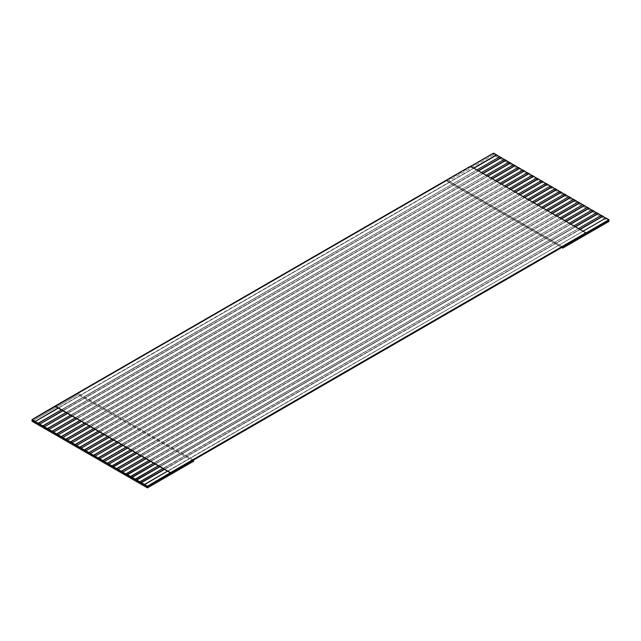 <?xml version="1.0" encoding="UTF-8"?>
<svg xmlns="http://www.w3.org/2000/svg" width="641" height="641" viewBox="0 0 641 641"><rect width="100%" height="100%" fill="white"/><g stroke="black" fill="none" stroke-linecap="round" stroke-linejoin="round"><path stroke-width="0.48" stroke-dasharray="3.21 2.4" d="M493.57 154.818L493.57 153.616L608.95 220.232L493.57 153.616L493.57 154.818L447.418 181.467L447.418 180.265L493.57 153.616L493.57 153.111L493.57 153.616L447.418 180.265L562.798 246.881L447.418 180.265L78.202 393.43L78.202 394.632L32.05 421.273L78.202 394.632L78.202 393.43L447.418 180.265L447.418 181.467L561.756 247.474L447.418 181.467L493.57 154.818L608.95 221.433L493.57 154.818M32.05 420.071L78.202 393.43L32.05 420.071M578.262 228.653L579.64 229.454L164.272 469.26L579.64 229.454L585.874 233.052L583.07 231.201L167.509 471.127L582.877 231.321L578.454 228.541L162.894 468.467L578.262 228.653L575.225 226.674L159.657 466.6L575.025 226.786L578.262 228.653M573.647 225.985L575.025 226.786L573.839 225.872L158.279 465.799L573.647 225.985L570.61 224.005L155.042 463.932L570.41 224.126L573.647 225.985M569.032 223.324L570.41 224.126L569.224 223.212L153.664 463.131L569.032 223.324L565.795 221.457L150.427 461.272L565.795 221.457L569.032 223.324M564.417 220.656L565.795 221.457L564.609 220.544L149.049 460.47L564.417 220.656L561.38 218.677L145.811 458.603L561.179 218.797L564.417 220.656M559.801 217.996L561.179 218.797L559.994 217.876L144.433 457.802L559.801 217.996L556.564 216.129L141.196 455.943L556.564 216.129L559.801 217.996M555.186 215.328L556.564 216.129L555.378 215.216L139.818 455.142L555.186 215.328L551.949 213.461L136.581 453.275L551.949 213.461L555.186 215.328M550.571 212.668L551.949 213.461L550.763 212.548L135.203 452.474L550.571 212.668L547.534 210.689L131.966 450.607L547.334 210.801L550.571 212.668M545.956 210L547.334 210.801L546.148 209.887L130.588 449.814L545.956 210L542.919 208.021L127.351 447.947L542.719 208.133L545.956 210M541.341 207.339L542.719 208.133L541.533 207.219L125.973 447.146L541.341 207.339L538.304 205.352L122.735 445.279L538.103 205.473L541.341 207.339M536.725 204.671L538.103 205.473L536.918 204.559L121.357 444.485L536.725 204.671L533.689 202.692L118.12 442.619L533.488 202.804L536.725 204.671M532.11 202.003L533.488 202.804L532.302 201.891L116.742 441.817L532.11 202.003L529.073 200.024L113.505 439.95L528.873 200.144L532.11 202.003M527.495 199.343L528.873 200.144L527.687 199.231L112.127 439.149L527.495 199.343L524.258 197.476L108.89 437.29L524.258 197.476L527.495 199.343M522.88 196.675L524.258 197.476L523.072 196.563L107.512 436.489L522.88 196.675L519.843 194.696L104.275 434.622L519.643 194.816L522.88 196.675M518.265 194.015L519.643 194.816L518.457 193.903L102.897 433.821L518.265 194.015L515.027 192.148L99.659 431.962L515.027 192.148L518.265 194.015M513.649 191.347L515.027 192.148L513.842 191.234L98.281 431.161L513.649 191.347L510.412 189.48L95.044 429.294L510.412 189.48L513.649 191.347M509.034 188.686L510.412 189.48L509.226 188.566L93.666 428.492L509.034 188.686L505.797 186.819L90.429 426.626L505.797 186.819L509.034 188.686M504.419 186.018L505.797 186.819L504.611 185.906L89.051 425.832L504.419 186.018L501.382 184.039L85.814 423.965L501.182 184.151L504.419 186.018M499.804 183.358L501.182 184.151L499.996 183.238L84.436 423.164L499.804 183.358L496.767 181.379L81.199 421.297L496.567 181.491L499.804 183.358M495.189 180.69L496.567 181.491L495.381 180.578L79.821 420.504L495.189 180.69L491.951 178.823L76.583 418.637L491.951 178.823L495.189 180.69M490.573 178.03L491.951 178.823L490.766 177.91L75.205 417.836L490.573 178.03L487.537 176.043L71.968 415.969L487.336 176.163L490.573 178.03M485.958 175.362L487.336 176.163L486.15 175.249L70.59 415.176L485.958 175.362L482.721 173.495L67.353 413.309L482.721 173.495L485.958 175.362M481.343 172.693L482.721 173.495L481.535 172.581L65.975 412.508L481.343 172.693L478.306 170.714L62.738 410.641L478.106 170.835L481.343 172.693M476.728 170.033L478.106 170.835L476.92 169.921L61.36 409.839L476.728 170.033L473.491 168.166L58.123 407.98L473.491 168.166L476.728 170.033M470.494 166.436L473.491 168.166L470.494 166.436M499.571 156.845L38.284 423.429L499.571 156.845M504.187 159.505L42.899 426.097L504.187 159.505M508.802 162.173L47.514 428.765L508.802 162.173M513.417 164.833L52.129 431.425L513.417 164.833M518.032 167.501L56.745 434.093L518.032 167.501M522.647 170.161L61.36 436.753L522.647 170.161M527.263 172.83L65.975 439.422L527.263 172.83M531.878 175.498L70.59 442.082L531.878 175.498M536.493 178.158L75.205 444.75L536.493 178.158M541.108 180.826L79.821 447.41L541.108 180.826M545.723 183.486L84.436 450.078L545.723 183.486M550.339 186.154L89.051 452.738L550.339 186.154M554.954 188.815L93.666 455.406L554.954 188.815M559.569 191.483L98.281 458.075L559.569 191.483M564.184 194.143L102.897 460.735L564.184 194.143M568.799 196.811L107.512 463.403L568.799 196.811M573.415 199.479L112.127 466.063L573.415 199.479M578.03 202.139L116.742 468.731L578.03 202.139M582.645 204.808L121.357 471.391L582.645 204.808M587.26 207.468L125.973 474.06L587.26 207.468M591.875 210.136L130.588 476.72L591.875 210.136M596.491 212.796L135.203 479.388L596.491 212.796M601.106 215.464L139.818 482.056L601.106 215.464M605.721 218.124L144.433 484.716L605.721 218.124M193.582 460.046L78.202 393.43L193.582 460.046M193.582 461.24L78.202 394.632L193.582 461.24M58.355 408.109L473.923 168.182L58.355 408.109M62.97 410.777L478.539 170.851L62.97 410.777M67.585 413.437L483.154 173.519L67.585 413.437M72.201 416.105L487.769 176.179L72.201 416.105M76.816 418.765L492.384 178.847L76.816 418.765M81.431 421.433L496.999 181.507L81.431 421.433M86.046 424.102L501.615 184.175L86.046 424.102M90.661 426.762L506.23 186.835L90.661 426.762M95.277 429.43L510.845 189.504L95.277 429.43M99.892 432.09L515.46 192.164L99.892 432.09M104.507 434.758L520.075 194.832L104.507 434.758M109.122 437.418L524.691 197.492L109.122 437.418M113.737 440.087L529.306 200.16L113.737 440.087M118.353 442.747L533.921 202.828L118.353 442.747M122.968 445.415L538.536 205.489L122.968 445.415M127.583 448.083L543.151 208.157L127.583 448.083M132.198 450.743L547.767 210.817L132.198 450.743M136.813 453.411L552.382 213.485L136.813 453.411M141.429 456.072L556.997 216.145L141.429 456.072M146.044 458.74L561.612 218.813L146.044 458.74M150.659 461.4L566.227 221.474L150.659 461.4M155.274 464.068L570.843 224.142L155.274 464.068M159.889 466.728L575.458 226.81L159.889 466.728M164.505 469.396L580.073 229.47L164.505 469.396"/><path stroke-width="0.96" d="M147.43 487.889L147.43 486.687L32.05 420.071L32.05 421.273L147.43 487.889L193.582 461.24L193.582 460.046L147.43 486.687L147.43 487.889L32.05 421.273L32.05 420.071L147.43 486.687L147.43 486.182L170.506 472.858L167.509 471.127L144.433 484.452L147.43 486.182L141.196 482.585L164.272 469.26L162.894 468.467L139.818 481.784L141.196 482.585L136.581 479.917L159.657 466.6L158.279 465.799L135.203 479.123L136.581 479.917L131.966 477.257L155.042 463.932L153.664 463.131L130.588 476.455L131.966 477.257L127.351 474.588L150.427 461.272L149.049 460.47L125.973 473.795L127.351 474.588L122.735 472.193L145.811 458.603L144.433 457.802L121.357 471.127L122.735 471.928L118.12 469.533L141.196 455.943L139.818 455.142L116.742 468.467L118.12 469.26L113.505 466.864L136.581 453.275L135.203 452.474L112.127 465.799L113.505 466.6L108.89 464.196L131.966 450.607L130.588 449.814L107.512 463.131L108.89 463.932L104.275 461.536L127.351 447.947L125.973 447.146L102.897 460.47L104.275 461.272L99.659 458.868L122.735 445.279L121.357 444.485L98.281 457.802L99.659 458.603L95.044 456.208L118.12 442.619L116.742 441.817L93.666 455.142L95.044 455.943L90.429 453.54L113.505 439.95L112.127 439.149L89.051 452.474L90.429 453.275L85.814 450.879L108.89 437.29L107.512 436.489L84.436 449.814L85.814 450.607L81.199 448.211L104.275 434.622L102.897 433.821L79.821 447.146L81.199 447.947L76.583 445.551L99.659 431.962L98.281 431.161L75.205 444.485L76.583 445.279L71.968 442.883L95.044 429.294L93.666 428.492L70.59 441.817L71.968 442.619L67.353 440.215L90.429 426.626L89.051 425.832L65.975 439.149L67.353 439.95L62.738 437.555L85.814 423.965L84.436 423.164L61.36 436.489L62.738 437.29L58.123 434.886L81.199 421.297L79.821 420.504L56.745 433.821L58.123 434.622L53.507 432.226L76.583 418.637L75.205 417.836L52.129 431.161L53.507 431.962L48.892 429.558L71.968 415.969L70.59 415.176L47.514 428.492L48.892 429.294L44.277 426.898L67.353 413.309L65.975 412.508L42.899 425.832L44.277 426.626L39.662 424.23L62.738 410.641L61.36 409.839L38.284 423.164L39.662 423.965L35.047 421.57L58.123 407.98L55.126 406.242L32.05 419.567L35.047 421.297L32.05 419.567L32.05 420.071L32.05 419.567L55.126 406.017L470.494 166.203L585.874 232.819L170.506 472.633L147.43 486.182L147.43 486.687L562.798 246.881L562.798 248.075L608.95 221.433L608.95 220.232L193.582 460.046L193.582 461.24L147.43 487.889M608.95 220.232L608.95 221.433L562.798 248.075L562.798 246.881L608.95 220.232L608.95 219.727L605.953 217.996L582.877 231.321L605.953 217.996L608.95 219.727L608.95 220.232M579.64 229.454L602.716 216.129L601.338 215.328L578.262 228.653L601.338 215.328L605.953 218.26L602.716 216.129L579.64 229.454M585.874 233.052L608.95 219.727L585.874 233.052M575.025 226.786L598.101 213.461L596.723 212.668L573.647 225.985L596.723 212.668L601.338 215.592L598.101 213.461L575.025 226.786M570.41 224.126L593.486 210.801L592.108 210L569.032 223.324L592.108 210L596.723 212.932L593.486 210.801L570.41 224.126M565.795 221.457L588.871 208.133L587.493 207.339L564.417 220.656L587.493 207.339L592.108 210.264L588.871 208.133L565.795 221.457M561.179 218.797L584.255 205.473L582.877 204.671L559.801 217.996L582.877 204.671L587.493 207.604L584.255 205.473L561.179 218.797M556.564 216.129L579.64 202.804L578.262 202.003L555.186 215.328L578.262 202.003L582.877 204.936L579.64 202.804L556.564 216.129M551.949 213.461L575.025 200.144L573.647 199.343L550.571 212.668L573.647 199.343L578.262 202.276L575.025 200.144L551.949 213.461M547.334 210.801L570.41 197.476L569.032 196.675L545.956 210L569.032 196.675L573.647 199.607L570.41 197.476L547.334 210.801M542.719 208.133L565.795 194.816L564.417 194.015L541.341 207.339L564.417 194.015L569.032 196.947L565.795 194.816L542.719 208.133M538.103 205.473L561.179 192.148L559.801 191.347L536.725 204.671L559.801 191.347L564.417 194.279L561.179 192.148L538.103 205.473M533.488 202.804L556.564 189.48L555.186 188.686L532.11 202.003L555.186 188.686L559.801 191.619L556.564 189.48L533.488 202.804M528.873 200.144L551.949 186.819L550.571 186.018L527.495 199.343L550.571 186.018L555.186 188.951L551.949 186.819L528.873 200.144M524.258 197.476L547.334 184.151L545.956 183.358L522.88 196.675L545.956 183.358L550.571 186.283L547.334 184.151L524.258 197.476M519.643 194.816L542.719 181.491L541.341 180.69L518.265 194.015L541.341 180.69L545.956 183.622L542.719 181.491L519.643 194.816M515.027 192.148L538.103 178.823L536.725 178.03L513.649 191.347L536.725 178.03L541.341 180.954L538.103 178.823L515.027 192.148M510.412 189.48L533.488 176.163L532.11 175.362L509.034 188.686L532.11 175.362L536.725 178.294L533.488 176.163L510.412 189.48M505.797 186.819L528.873 173.495L527.495 172.693L504.419 186.018L527.495 172.693L532.11 175.626L528.873 173.495L505.797 186.819M501.182 184.151L524.258 170.835L522.88 170.033L499.804 183.358L522.88 170.033L527.495 172.966L524.258 170.835L501.182 184.151M496.567 181.491L519.643 168.166L518.265 167.365L495.189 180.69L518.265 167.365L522.88 170.298L519.643 168.166L496.567 181.491M491.951 178.823L515.027 165.506L513.649 164.705L490.573 178.03L513.649 164.705L518.265 167.638L515.027 165.506L491.951 178.823M487.336 176.163L510.412 162.838L509.034 162.037L485.958 175.362L509.034 162.037L513.649 164.969L510.412 162.838L487.336 176.163M482.721 173.495L505.797 160.17L504.419 159.377L481.343 172.693L504.419 159.377L509.034 162.301L505.797 160.17L482.721 173.495M478.106 170.835L501.182 157.51L499.804 156.708L476.728 170.033L499.804 156.708L504.419 159.641L501.182 157.51L478.106 170.835M473.491 168.166L496.567 154.842L493.57 153.111L470.494 166.436L493.57 153.111L499.804 156.973L496.567 154.842L473.491 168.166M561.756 247.474L562.798 248.075L561.756 247.474M58.123 407.98L35.047 421.57L58.355 408.109L35.047 421.57L38.284 423.429L61.36 409.839L58.123 407.98L62.738 410.641L39.662 424.23L62.97 410.777L39.662 424.23L42.899 426.097L65.975 412.508L62.738 410.641L67.353 413.309L44.277 426.898L67.585 413.437L44.277 426.898L47.514 428.765L70.59 415.176L67.353 413.309L71.968 415.969L48.892 429.558L72.201 416.105L48.892 429.558L52.129 431.425L75.205 417.836L71.968 415.969L76.583 418.637L53.507 432.226L76.816 418.765L53.507 432.226L56.745 434.093L79.821 420.504L76.583 418.637L81.199 421.297L58.123 434.886L81.431 421.433L58.123 434.886L61.36 436.753L84.436 423.164L81.199 421.297L85.814 423.965L62.738 437.555L86.046 424.102L62.738 437.555L65.975 439.422L89.051 425.832L85.814 423.965L90.429 426.626L67.353 440.215L90.661 426.762L67.353 440.215L70.59 442.082L93.666 428.492L90.429 426.626L95.044 429.294L71.968 442.883L95.277 429.43L71.968 442.883L75.205 444.75L98.281 431.161L95.044 429.294L99.659 431.962L76.583 445.551L99.892 432.09L76.583 445.551L79.821 447.41L102.897 433.821L99.659 431.962L104.275 434.622L81.199 448.211L104.507 434.758L81.199 448.211L84.436 450.078L107.512 436.489L104.275 434.622L108.89 437.29L85.814 450.879L109.122 437.418L85.814 450.879L89.051 452.738L112.127 439.149L108.89 437.29L113.505 439.95L90.429 453.54L113.737 440.087L90.429 453.54L93.666 455.406L116.742 441.817L113.505 439.95L118.12 442.619L95.044 456.208L118.353 442.747L95.044 456.208L98.281 458.075L121.357 444.485L118.12 442.619L122.735 445.279L99.659 458.868L122.968 445.415L99.659 458.868L102.897 460.735L125.973 447.146L122.735 445.279L127.351 447.947L104.275 461.536L127.583 448.083L104.275 461.536L107.512 463.403L130.588 449.814L127.351 447.947L131.966 450.607L108.89 464.196L132.198 450.743L108.89 464.196L112.127 466.063L135.203 452.474L131.966 450.607L136.581 453.275L113.505 466.6L136.813 453.411L113.505 466.864L116.742 468.731L139.818 455.142L136.581 453.275L141.196 455.943L118.12 469.533L141.429 456.072L118.12 469.533L121.357 471.391L144.433 457.802L141.196 455.943L145.811 458.603L122.735 472.193L146.044 458.74L122.735 472.193L125.973 474.06L149.049 460.47L145.811 458.603L150.427 461.272L127.351 474.861L150.659 461.4L127.351 474.861L130.588 476.72L153.664 463.131L150.427 461.272L155.042 463.932L131.966 477.257L155.274 464.068L131.966 477.521L135.203 479.388L158.279 465.799L155.042 463.932L159.657 466.6L136.581 480.189L159.889 466.728L136.581 480.189L139.818 482.056L162.894 468.467L159.657 466.6L164.272 469.26L141.196 482.849L164.505 469.396L141.196 482.849L144.433 484.716L167.509 471.127L164.272 469.26L170.506 472.858L585.874 232.819L470.494 166.203L55.126 406.017L170.506 472.633L58.123 407.98M473.923 168.182L496.567 155.114L473.923 168.182M478.539 170.851L501.182 157.774L478.539 170.851M483.154 173.519L505.797 160.442L483.154 173.519M487.769 176.179L510.412 163.102L487.769 176.179M492.384 178.847L515.027 165.771L492.384 178.847M496.999 181.507L519.643 168.431L496.999 181.507M501.615 184.175L524.258 171.099L501.615 184.175M506.23 186.835L528.873 173.759L506.23 186.835M510.845 189.504L533.488 176.427L510.845 189.504M515.46 192.164L538.103 179.095L515.46 192.164M520.075 194.832L542.719 181.756L520.075 194.832M524.691 197.492L547.334 184.424L524.691 197.492M529.306 200.16L551.949 187.084L529.306 200.16M533.921 202.828L556.564 189.752L533.921 202.828M538.536 205.489L561.179 192.412L538.536 205.489M543.151 208.157L565.795 195.08L543.151 208.157M547.767 210.817L570.41 197.74L547.767 210.817M552.382 213.485L575.025 200.409L552.382 213.485M556.997 216.145L579.64 203.069L556.997 216.145M561.612 218.813L584.255 205.737L561.612 218.813M566.227 221.474L588.871 208.405L566.227 221.474M570.843 224.142L593.486 211.065L570.843 224.142M575.458 226.81L598.101 213.733L575.458 226.81M580.073 229.47L602.716 216.394L580.073 229.47"/></g></svg>
